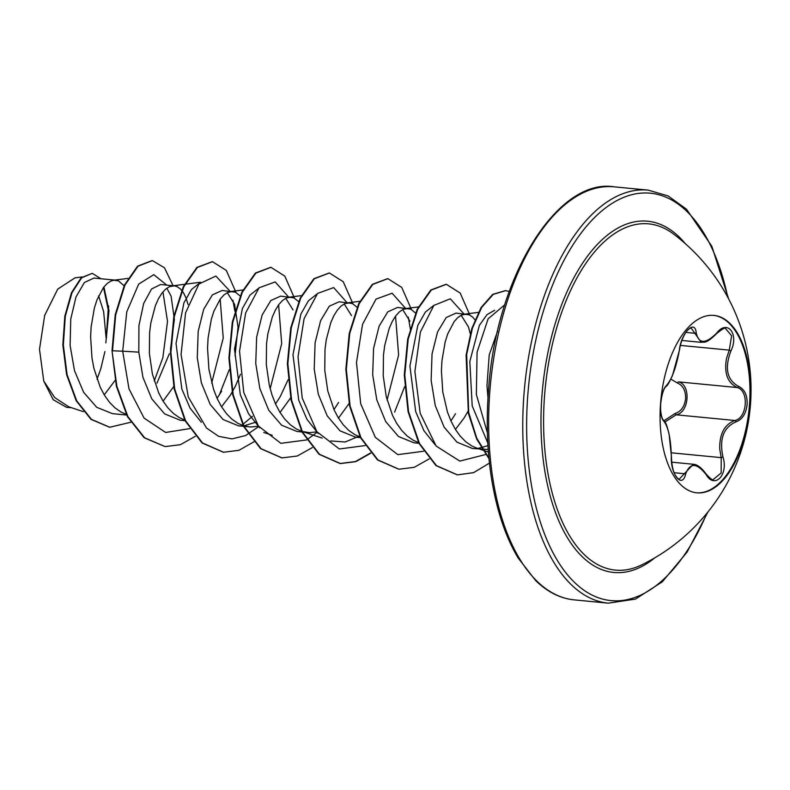 <?xml version="1.0" encoding="UTF-8"?>
<svg xmlns="http://www.w3.org/2000/svg" width="790" height="790" viewBox="0 0 790 790"><rect width="100%" height="100%" fill="white"/><g stroke="black" fill="none" stroke-linecap="round" stroke-linejoin="round"><path stroke-width="1.19" d="M713.607 315.368A89.122 44.714 -84.5 0 1 749.483 404.559A89.122 44.714 -84.5 0 1 696.444 492.782M660.558 403.591A89.122 44.714 -84.5 0 1 713.972 315.407A89.122 44.714 -84.5 0 1 750.214 404.638A89.122 44.714 -84.5 0 1 696.81 492.822A89.122 44.714 -84.5 0 1 660.558 403.591M671.352 456.482C670.809 438.549 668.261 426.738 663.719 421.04C661.269 418.582 660.262 412.716 660.697 403.463C661.664 394.21 663.561 388.236 666.385 385.55C671.836 379.368 676.161 367.617 679.351 350.316C680.95 333.301 694.993 318.666 696.197 332.738C698.656 344.144 705.519 344.223 716.787 332.985C727.402 319.041 739.203 334.022 730.948 350.918C724.41 368.189 726.958 380.02 738.601 386.399C744.565 389.184 747.409 395.217 747.143 404.47C746.037 413.723 742.304 419.529 735.944 421.88C723.433 427.39 719.117 439.131 722.998 457.084C728.637 474.81 714.575 489.415 706.142 474.632C696.602 462.525 689.739 462.446 685.532 474.395C682.165 489.05 670.345 474.099 671.352 456.482L671.352 456.808M706.142 474.632A1.412 0.691 146.5 0 0 706.161 474.089C710.388 478.681 712.748 480.478 713.261 479.49L721.161 473.003L721.211 457.637L719.73 449.006C719.423 433.937 724.47 424.428 734.878 420.487C747.221 418.196 749.285 390.764 737.337 387.564C727.57 382.923 723.956 373.226 726.504 358.482L729.269 350.128L731.629 335.79L725.477 328.512C725.98 326.872 723.067 328.512 716.757 333.439A1.412 0.612 40.8 0 0 716.787 332.985M663.719 420.932L675.193 413.427A1.412 0.899 -104 0 0 676.171 414.809L664.982 421.978M663.719 421.04A1.412 1.333 -51 0 0 663.245 419.915C665.407 422.611 666.079 421.821 669.11 434.174L671.441 456.65C671.688 464.727 672.902 470.8 675.095 474.879C677.227 478.078 678.61 479.481 679.252 479.105L693.324 464.263L671.698 462.17M675.193 413.427C681.128 411.491 684.594 406.554 685.611 398.604C685.779 390.645 683.064 385.461 677.465 383.051L670.868 379.141M641.579 564.929A173.919 87.246 -84.5 0 1 641.569 564.929A173.919 87.246 -84.5 0 1 544.537 395.997A173.919 87.246 -84.5 0 1 673.574 234.047L673.574 234.047A195.031 195.031 0 0 1 641.579 564.929M157.003 383.071L169.317 353.792M124.129 285.782L118.47 280.885L113.79 280.223L110.916 281.043L107.085 283.561L103.391 287.629L96.913 300.012L94.375 308.031L91.146 326.754L90.623 337.004L91.986 358.048L93.911 368.328L100.202 387.159L104.478 395.257L109.425 402.209L114.965 407.838L120.979 412.025L126.074 414.256M163.086 401.142L173.701 386.547M115.775 280.183L93.911 278.07L84.382 282.514L75.998 296.922L70.745 319.101L70.122 345.507L74.487 370.638L83.602 392.245L96.686 407.285L112.457 413.654L126.597 415.017M188.069 304.565L186.104 298.136L183.497 292.784L180.397 288.893L176.93 286.543L174.244 285.842L160.567 284.519L151.542 289.012L143.671 303.469L138.931 325.648L138.813 352.152L142.931 377.284L151.789 398.871L164.636 413.881L180.11 420.191L185.067 420.675M217.062 398.308L221.654 391.139M174.244 285.842L169.376 286.701L165.544 289.209L161.851 293.278L158.425 298.808L155.383 305.671L150.89 322.675L149.616 332.412L149.359 353.179L152.381 373.976L158.662 392.818L162.947 400.915L167.895 407.867L173.425 413.496L179.448 417.683L184.544 419.915M221.556 406.801L230.394 395.148L235.272 386.438L240.516 374.213M240.16 295.934L235.4 292.191L222.168 290.473L212.362 294.887L203.692 309.305L198.172 331.454L197.283 357.811L201.391 382.913L210.249 404.51L223.086 419.529L238.58 425.85L250.944 426.985L258.508 426.185M243.903 425.85L255.822 422.196M275.522 403.957L280.114 396.807L288.093 379.773M232.714 291.5L227.846 292.359L224.014 294.868L220.321 298.936L213.853 311.319L211.305 319.338L208.076 338.061L207.553 348.311L208.916 369.355L213.596 389.421L217.132 398.466L221.407 406.564L226.365 413.516L231.895 419.154L237.909 423.331L243.004 425.573L249.127 426.867M280.025 412.459L290.641 397.854M298.63 301.592L293.87 297.85L280.638 296.132L270.822 300.556L262.162 314.963L256.641 337.093L255.743 363.469L259.861 388.571L268.719 410.178L281.566 425.188L297.05 431.508L301.997 431.982M333.992 409.615L338.584 402.446M291.174 297.149L286.316 298.008L282.484 300.526L278.791 304.594L275.364 310.124L272.313 316.978L267.82 333.982L266.546 343.719L266.289 364.486L269.311 385.293L272.056 395.079L275.601 404.125L279.877 412.222L284.825 419.174L290.365 424.803L296.378 428.99L301.474 431.222M302.195 431.449L309.404 432.644L316.978 431.844M338.485 418.117L349.101 403.512M357.1 307.241L352.33 303.508L339.098 301.79L329.302 306.204L320.641 320.592L315.111 342.732L314.213 369.118L318.321 394.24L327.188 415.826L340.026 430.836L355.51 437.156L360.457 437.64M349.644 302.807L344.776 303.666L340.944 306.174L337.251 310.243L333.824 315.773L330.783 322.636L326.29 339.641L325.016 349.378L324.759 370.145L327.781 390.951L334.061 409.783L338.347 417.88L343.295 424.832L348.825 430.461L354.848 434.648L359.934 436.88M415.896 313.314L410.8 309.157L397.568 307.448L387.752 311.872L379.082 326.29L373.571 348.42L372.683 374.776L376.791 399.868L385.639 421.465L398.476 436.485L413.98 442.815L418.927 443.299M450.922 420.922L455.514 413.763M408.114 308.465L403.246 309.325L399.414 311.833L395.721 315.901L392.294 321.431L389.253 328.285L384.75 345.289L383.476 355.026L383.219 375.793L386.241 396.6L392.531 415.441L396.807 423.539L401.764 430.481L407.294 436.12L413.308 440.297L418.404 442.538M455.425 429.424L464.263 417.762L467.966 411.333M474.958 319.762L472.736 317.165L469.27 314.815L456.037 313.097L446.222 317.521L437.561 331.918L432.041 354.048L431.143 380.434L435.26 405.556L444.128 427.153L456.966 442.153L472.45 448.473L488.21 449.5M477.753 448.473L487.953 445.659M466.574 314.114L461.716 314.973L457.884 317.491L454.191 321.56L447.713 333.943L445.165 341.961L441.946 360.684L441.422 370.935L442.785 391.978L447.456 412.044L451.001 421.09L455.277 429.187L460.224 436.139L465.764 441.778L471.778 445.955L476.874 448.187L482.986 449.49M105.83 342.86L108.981 310.648L103.924 286.928M170.452 349.516L174.373 319.446L171.094 296.151L166.818 288.202M235.025 355.767L238.047 327.139L234.571 304.278L227.283 292.626M293.041 309.917L285.743 298.274M351.51 315.595L344.203 303.943M409.971 321.224L402.683 309.591M470.277 333.706L468.44 326.902L461.143 315.25M497.631 331.059L489.217 354.977L486.956 385.836L487.993 397.607M162.938 291.905L167.519 321.402L162.829 357.801L154.248 380.987M103.53 287.442L108.191 309.67L106.176 338.643L103.648 311.685L98.632 295.875M66.419 407.265L53.197 399.701L43.756 381.076L39.5 349.308L44.675 315.398L57.739 289.11L74.961 277.863L82.071 276.954M43.756 381.076L54.747 397.597L68.73 406.801L83.365 411.659M104.241 394.872L115.133 380.365M104.912 351.58L100.784 368.782L97.042 379.24M138.813 352.152L122.687 351.185L126.775 311.813L138.685 284.094L153.783 274.663L166.769 285.121M189.649 428.634L165.633 432.456L144.116 418.137L128.987 388.858L122.687 351.185L112.506 350.8L115.715 314.766L124.939 285.131L138.043 266.22L152.391 260.591L164.458 267.79L173.109 285.733M130.725 422.265L109.77 427.242L91.462 419.391L76.709 400.846L67.081 374.677L63.338 344.963L65.303 316.247L71.979 292.754L81.656 277.803L92.233 273.33L100.913 278.751M112.022 350.75L116.367 386.182L127.437 416.626L144.155 437.749L165.1 446.597L144.639 437.788L127.921 416.666L116.851 386.221L112.022 350.75L115.231 314.716L124.445 285.081L137.559 266.171L152.154 260.572M109.534 427.222L90.969 419.342L76.215 400.807L66.597 374.628L62.845 344.914L64.82 316.197L71.485 292.705L81.163 277.754L92.233 273.33M108.655 305.928L106.413 337.913M487.795 442.983L472.203 405.922L469.813 361.514L479.382 325.352L487.035 314.608L494.639 310.292M435.152 444.8L423.924 430.708L415.688 411.59L409.911 366.047L417.791 325.46L425.346 312.099L434.026 305.246M395.553 316.138L398.624 354.967L387.09 400.017M359.628 435.971L345.141 442.005L330.724 440.938M318.232 433.513L307.014 419.431L298.768 400.323L292.981 354.759L300.852 314.144L308.416 300.783L317.096 293.929M259.772 427.864L248.544 413.772L240.308 394.684L234.512 349.131L242.382 308.525L249.946 295.144L258.616 288.281M278.623 304.822L281.694 343.65L270.16 388.71M252.474 416.31L241.908 425.178M201.312 422.216L190.084 408.134L181.838 389.026L176.042 343.462L183.912 302.866L191.476 289.496L200.156 282.623M220.153 299.163L223.234 338.011L211.69 383.051M219.235 395.099L229.288 369.641M234.887 311.191L232.902 300.17M230.008 291.234L215.897 276.046L198.962 283.975L185.571 312.87L181.068 354.493L188.247 396.926L206.476 428.012L218.652 436.327L231.964 438.894L245.611 435.547L258.774 426.551M288.478 296.892L275.206 281.931L259.09 287.777L245.611 313.028L239.548 351.195L243.755 392.403L258.379 426.007L280.865 443.318L306.579 439.941M306.915 439.754L317.244 432.199M346.938 302.55L333.676 287.58L317.56 293.436L304.081 318.686L298.018 356.853L302.224 398.061L316.849 431.666L339.335 448.977L365.049 445.6M394.625 412.074L404.687 386.606M410.435 329.46L408.292 317.106M405.408 308.199L392.136 293.238L376.03 299.084L362.541 324.334L356.488 362.501L360.684 403.72L375.309 437.314L397.795 454.635L423.519 451.248M463.868 313.857L450.29 298.808L433.868 305.414L420.399 332.007L414.888 371.488L420.171 413.249L436.139 446.054L459.8 461.093L486.038 454.428M504.761 304.802L488.121 318.814L477.081 352.162L476.35 394.427L487.381 432.811M165.1 446.597L180.357 444.701L195.347 436.278M236.013 292.478L226.335 270.447L212.48 261.688L197.431 267.435L183.833 286.651L174.333 316.474L170.926 352.399L174.689 389.016L185.601 420.813L202.556 443.002L223.54 452.245L238.945 450.31L254.074 441.728M294.473 298.136L284.795 276.095L270.94 267.336L255.881 273.103L242.293 292.33L232.793 322.152L229.396 358.087L233.159 394.704L244.08 426.491L261.036 448.671L282.02 457.904L297.287 456.008L312.277 447.594M352.942 303.795L343.265 281.763L329.42 272.994L314.361 278.742L300.773 297.968L291.263 327.781L287.856 363.716L291.619 400.342L302.54 432.14L319.506 454.319L340.49 463.562L355.747 461.666L370.747 453.243M411.412 309.443L401.725 287.412L387.87 278.653L372.811 284.41L359.223 303.637L349.733 333.459L346.326 369.384L350.089 406.001L361 437.788L377.966 459.968L398.94 469.211L414.207 467.325L429.207 458.901M469.872 315.101L460.195 293.07L446.35 284.311L431.291 290.058L417.693 309.285L408.193 339.108L404.786 375.043L408.558 411.669L419.48 443.466L436.445 465.636L457.43 474.879L473.615 472.647L489.445 463.108M509.244 291.471L505.59 290.661L493.266 294.364L481.703 307.359L472.42 328.166L466.663 354.542L468.707 412.597L476.775 438.243L488.921 458.062M212.243 261.668L196.937 267.395L183.349 286.612L173.849 316.425L170.442 352.35L174.195 388.966L185.107 420.764L202.072 442.953L223.294 452.226M270.694 267.316L255.387 273.054L241.799 292.29L232.309 322.113L228.903 358.038L232.675 394.654L243.587 426.442L260.552 448.621L281.783 457.884M329.183 272.975L313.877 278.702L300.279 297.919L290.779 327.741L287.372 363.667L291.135 400.293L302.057 432.091L319.022 454.28L340.006 463.513L355.401 461.567L370.52 452.986M387.623 278.633L372.327 284.361L358.739 303.587L349.239 333.41L345.842 369.335L349.605 405.951L360.517 437.739L377.472 459.918L398.703 469.191M446.103 284.281L430.807 290.009L417.209 309.236L407.709 339.058L404.302 374.993L408.065 411.62L418.986 443.417L435.962 465.587L457.193 474.849M505.353 290.641L492.713 294.364L481.11 307.478L471.818 328.472L466.11 355.056L468.391 413.358L476.647 438.983L488.98 458.644M677.465 383.051A1.412 0.918 109.2 0 1 678.63 381.886C691.191 385.026 689.147 412.647 676.171 414.809L734.878 420.487A1.412 0.978 73.9 0 1 735.944 421.88M681.869 340.47L701.234 342.347L691.201 328.107C690.411 327.761 688.841 328.897 686.49 331.494C682.876 336.659 680.536 342.87 679.469 350.138A1.412 0.553 8.1 0 0 679.4 349.931M679.351 350.316A1.412 0.553 8.1 0 0 679.469 350.138L672.458 375.526C669.229 382.706 667.046 386.35 665.931 386.448L665.931 386.448A1.412 1.313 51.1 0 0 666.385 385.55M696.197 332.738A1.412 1.017 173.1 0 1 694.41 333.242L685.839 332.412M663.245 419.915L663.245 419.915C662.632 420.803 659.541 411.116 660.766 403.246C661.783 394.575 663.501 388.976 665.931 386.448M674.117 472.716L683.834 473.654A1.412 0.948 14.7 0 1 685.532 474.395M671.401 452.818L721.211 457.637L722.998 457.084M678.63 381.886L737.337 387.564A1.412 1.007 -69.4 0 0 738.601 386.399M680.388 345.408L729.269 350.128L730.948 350.918M654.89 557.77A176.437 88.51 -84.5 0 1 541.94 395.849A176.437 88.51 -84.5 0 1 685.276 243.616M706.882 513.263A204.65 102.67 -84.5 0 1 585.548 591.315A204.65 102.67 -84.5 0 1 527.75 395.681A204.65 102.67 -84.5 0 1 619.232 199.396A204.65 102.67 -84.5 0 1 727.768 297.267M574.162 599.867L608.27 603.165A207.474 104.083 -84.5 0 1 523.889 395.435A207.474 104.083 -84.5 0 1 648.225 190.133L614.116 186.835A207.474 104.083 95.5 0 0 489.78 392.136A207.474 104.083 95.5 0 0 574.162 599.867C560.387 598.514 547.559 592.095 535.669 580.591L518.141 557.987C510.143 544.665 503.595 528.935 498.49 510.775C488.645 474.958 485.277 435.349 488.388 391.939C495.32 277.014 557.463 177.553 614.116 186.835M608.27 603.165L635.466 599.096L662.356 581.786L687.102 552.092L707.978 511.91M302.481 432.031L307.587 432.525M66.419 407.275L71.692 407.778M488.398 452.018L476.874 448.187M478.345 312.386L464.589 314.153M418.344 306.925L406.129 308.495M359.885 301.267L347.659 302.837M322.202 438.114L302.195 431.468M301.415 295.618L289.189 297.188M272.254 435.28L263.732 432.456M243.725 425.81L243.004 425.573M242.945 289.96L230.729 291.53M200.512 282.247L172.26 285.871M127.931 278.406L113.79 280.223M270.447 267.297L270.94 267.336M728.587 298.798L711.839 246.292L686.53 209.222L668.073 195.91L648.225 190.133M706.161 474.089C701.658 467.808 697.382 464.54 693.314 464.263M701.244 342.347C704.196 341.359 705.075 345.062 716.757 333.439"/></g></svg>
